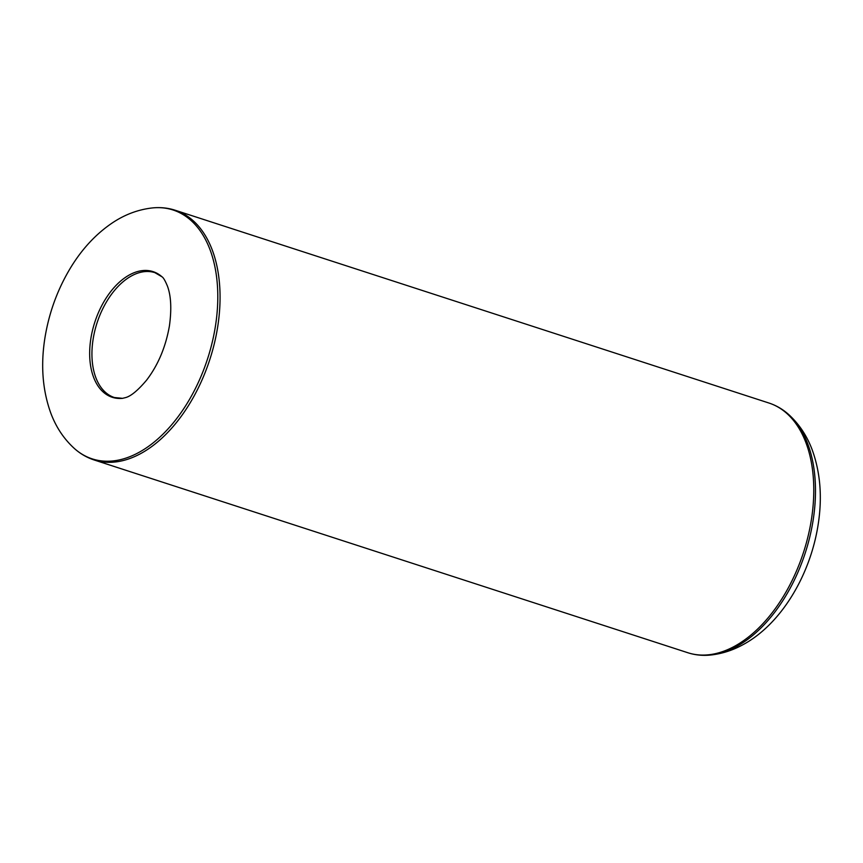 <?xml version="1.0" encoding="UTF-8"?>
<svg xmlns="http://www.w3.org/2000/svg" width="863" height="863" viewBox="0 0 863 863"><rect width="100%" height="100%" fill="white"/><g stroke="black" fill="none" stroke-linecap="round" stroke-linejoin="round"><path stroke-width="1.29" d="M152.622 207.907A130.842 78.792 108 0 1 207.584 358.781A130.842 78.792 108 0 1 74.477 448.587C63.927 438.997 56.041 427.174 50.809 413.129C42.578 390.4 40.593 365.416 44.876 338.21C48.975 312.74 57.605 289.159 70.766 267.465C82.298 248.609 96.257 233.69 112.643 222.697C125.124 214.402 138.447 209.472 152.622 207.907C160.453 207.131 167.972 207.907 175.178 210.238A131.273 79.051 108 0 1 209.828 359.504A131.273 79.051 108 0 1 94.099 459.957L687.822 652.73C695.028 655.06 702.547 655.826 710.378 655.06A130.842 78.792 -72 0 0 813.151 520.076A130.842 78.792 -72 0 0 788.523 414.38C782.644 409.159 776.107 405.362 768.901 403.01A131.273 79.051 108 0 1 803.539 552.277A131.273 79.051 108 0 1 687.822 652.73M90.842 338.706A66.073 39.784 108 0 1 162.017 276.818C163.387 277.606 165.2 280.712 167.433 286.117C171.057 295.804 171.726 309.051 169.428 325.858C165.739 346.958 158.123 365.049 146.591 380.151C138.08 390.227 131.144 396.02 125.793 397.541L122.557 398.339A66.073 39.784 108 0 1 90.842 338.706M122.557 398.339L114.369 397.519A65.642 39.525 108 0 1 93.107 339.332A65.642 39.525 108 0 1 154.909 272.665L162.017 276.818M175.178 210.238L768.901 403.01M94.099 459.957C86.893 457.595 80.356 453.809 74.477 448.587M788.523 414.38C799.073 423.97 806.959 435.793 812.191 449.828C820.422 472.568 822.407 497.541 818.124 524.758C810.195 575.74 780.648 624.834 742.353 645.028C732.169 650.54 721.511 653.874 710.378 655.06"/></g></svg>
